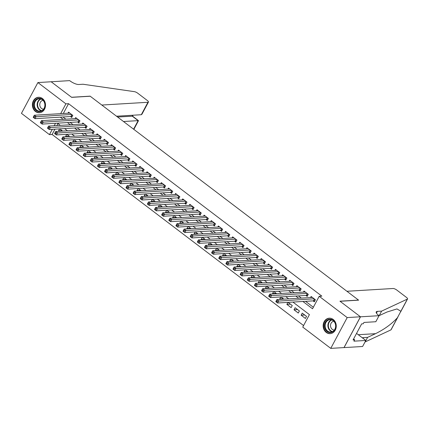 <?xml version="1.0" encoding="UTF-8"?>
<svg xmlns="http://www.w3.org/2000/svg" width="429" height="429" viewBox="0 0 429 429"><rect width="100%" height="100%" fill="white"/><g stroke="black" fill="none" stroke-linecap="round" stroke-linejoin="round"><path stroke-width="0.64" d="M42.417 98.514A7.754 6.553 86.6 0 1 45.313 107.025A7.754 6.553 86.6 0 1 39.414 112.747A7.754 6.553 86.6 0 1 35.484 111.497A7.754 6.553 86.6 0 1 32.583 102.992A7.754 6.553 86.6 0 1 38.481 97.27A7.754 6.553 86.6 0 1 42.417 98.514M333.172 319.433A7.754 6.553 86.6 0 1 336.068 327.944A7.754 6.553 86.6 0 1 330.169 333.665A7.754 6.553 86.6 0 1 326.238 332.421A7.754 6.553 86.6 0 1 323.343 323.911A7.754 6.553 86.6 0 1 329.241 318.189A7.754 6.553 86.6 0 1 333.172 319.433M54.939 129.172L52.107 134.481L49.453 134.636L21.45 113.358L37.897 82.561L51.153 81.767L71.664 97.351L90.224 96.235L358.505 300.08L339.945 301.196L360.457 316.784L344.015 347.581L330.759 348.375L302.751 327.096L309.422 314.613L292.921 302.075M52.107 134.481L303.576 325.552M70.463 116.538L71.707 117.487L72.823 115.406L68.538 112.157L67.975 113.213M77.595 121.959L78.845 122.908L79.955 120.828L75.676 117.578L75.113 118.635M84.733 127.381L85.982 128.33L87.092 126.249L82.808 123L82.245 124.056M91.865 132.802L93.114 133.751L94.224 131.671L89.945 128.421L89.382 129.478M99.002 138.224L100.252 139.173L101.362 137.092L97.083 133.843L96.514 134.899M106.135 143.645L107.384 144.594L108.494 142.514L104.215 139.259L103.652 140.321M113.272 149.067L114.522 150.016L115.632 147.935L111.352 144.68L110.784 145.742M120.41 154.488L121.654 155.437L122.769 153.357L118.484 150.102L117.921 151.164M127.542 159.91L128.791 160.859L129.901 158.778L125.622 155.523L125.059 156.585M134.679 165.331L135.929 166.28L137.039 164.2L132.754 160.945L132.191 162.006M141.811 170.753L143.061 171.702L144.171 169.621L139.892 166.366L139.328 167.428M148.949 176.174L150.198 177.123L151.308 175.043L147.024 171.788L146.461 172.849M156.081 181.596L157.33 182.545L158.44 180.464L154.161 177.209L153.598 178.271M163.218 187.017L164.468 187.966L165.578 185.886L161.299 182.631L160.73 183.692M170.351 192.439L171.6 193.388L172.715 191.307L168.431 188.052L167.868 189.114M177.488 197.86L178.737 198.809L179.848 196.729L175.568 193.474L175 194.535M184.626 203.282L185.87 204.231L186.985 202.15L182.7 198.895L182.137 199.952M191.758 208.703L193.007 209.652L194.117 207.572L189.838 204.317L189.275 205.373M198.895 214.125L200.145 215.074L201.255 212.993L196.97 209.738L196.407 210.795M206.027 219.546L207.277 220.495L208.387 218.415L204.107 215.16L203.544 216.216M213.165 224.968L214.414 225.917L215.524 223.836L211.245 220.581L210.677 221.637M220.297 230.389L221.546 231.338L222.656 229.258L218.377 226.003L217.814 227.059M227.434 235.811L228.684 236.76L229.794 234.679L225.515 231.424L224.946 232.48M234.572 241.232L235.816 242.181L236.931 240.101L232.647 236.846L232.084 237.902M241.704 246.654L242.953 247.603L244.063 245.522L239.784 242.267L239.216 243.323M248.841 252.075L250.086 253.024L251.201 250.944L246.916 247.689L246.353 248.745M255.974 257.497L257.223 258.446L258.333 256.365L254.054 253.11L253.491 254.166M263.111 262.918L264.361 263.867L265.471 261.787L261.186 258.531L260.623 259.588M270.243 268.339L271.493 269.289L272.603 267.208L268.323 263.953L267.76 265.009M277.381 273.761L278.63 274.71L279.74 272.63L275.461 269.374L274.892 270.431M284.513 279.182L285.762 280.132L286.872 278.051L282.593 274.796L282.03 275.852M291.65 284.604L292.9 285.553L294.01 283.472L289.731 280.217L289.162 281.274M298.788 290.025L300.032 290.975L301.147 288.894L296.863 285.639L296.3 286.695M305.92 295.447L307.169 296.396L308.279 294.315L304 291.06L303.437 292.117M304.703 314.999L301.137 315.208L305.416 318.463L306.526 316.382L302.247 313.127L301.137 315.208M297.565 309.577L293.999 309.786L298.278 313.041L299.394 310.961L295.109 307.706L293.999 309.786M290.433 304.156L286.862 304.37L291.146 307.62L292.256 305.539L288.079 302.365M283.296 298.734L279.729 298.949L280.271 299.356M276.163 293.313L272.592 293.527L273.134 293.935M269.026 287.891L265.46 288.106L266.001 288.513M261.894 282.47L258.322 282.684L258.864 283.092M254.756 277.048L251.19 277.263L251.726 277.67M247.619 271.627L244.053 271.841L244.594 272.249M240.487 266.205L236.921 266.42L237.457 266.827M233.349 260.784L229.783 260.998L230.325 261.406M226.217 255.362L222.646 255.577L223.187 255.984M219.08 249.941L215.514 250.155L216.055 250.563M211.947 244.519L208.376 244.734L208.918 245.141M204.81 239.098L201.244 239.312L201.78 239.72M197.678 233.676L194.106 233.891L194.648 234.298M190.54 228.255L186.974 228.469L187.511 228.877M183.403 222.833L179.837 223.048L180.378 223.455M176.271 217.412L172.699 217.626L173.241 218.034M169.133 211.99L165.567 212.205L166.109 212.612M162.001 206.569L158.43 206.783L158.971 207.191M154.864 201.147L151.298 201.362L151.839 201.769M147.732 195.726L144.16 195.94L144.702 196.348M140.594 190.304L137.028 190.519L137.564 190.926M133.457 184.883L129.89 185.097L130.432 185.51M126.324 179.461L122.758 179.676L123.295 180.089M119.187 174.04L115.621 174.254L116.162 174.667M112.055 168.618L108.483 168.833L109.025 169.246M104.917 163.197L101.351 163.411L101.893 163.824M97.785 157.775L94.214 157.99L94.755 158.403M90.648 152.354L87.082 152.568L87.623 152.981M83.516 146.933L79.944 147.147L80.486 147.56M76.378 141.511L72.812 141.726L73.348 142.138M69.241 136.09L65.675 136.304L66.216 136.717M57.947 123.541L56.859 125.579M287.929 302.375L286.862 304.37M283.837 299.142L280.941 296.943M280.791 296.954L279.729 298.949M276.705 293.72L273.809 291.522M273.659 291.532L272.592 293.527M269.568 288.299L266.672 286.1M266.522 286.111L265.46 288.106M262.43 282.877L259.54 280.679M259.389 280.689L258.322 282.684M255.298 277.456L252.402 275.257M252.252 275.268L251.19 277.263M248.16 272.034L245.27 269.836M245.12 269.846L244.053 271.841M241.028 266.613L238.133 264.414M237.982 264.425L236.921 266.42M233.891 261.191L230.995 258.993M230.845 259.003L229.783 260.998M226.759 255.77L223.863 253.571M223.713 253.582L222.646 255.577M219.621 250.348L216.725 248.15M216.575 248.16L215.514 250.155M212.484 244.927L209.593 242.728M209.443 242.739L208.376 244.734M205.352 239.505L202.456 237.307M202.306 237.317L201.244 239.312M198.214 234.084L195.324 231.885M195.174 231.896L194.106 233.891M191.082 228.662L188.186 226.464M188.036 226.474L186.974 228.469M183.944 223.241L181.049 221.042M180.904 221.053L179.837 223.048M176.812 217.819L173.917 215.621M173.766 215.631L172.699 217.626M169.675 212.403L166.779 210.199M166.629 210.21L165.567 212.205M162.543 206.982L159.647 204.778M159.497 204.789L158.43 206.783M155.405 201.56L152.51 199.356M152.359 199.367L151.298 201.362M148.268 196.139L145.377 193.935M145.227 193.946L144.16 195.94M141.136 190.717L138.24 188.513M138.09 188.524L137.028 190.519M133.998 185.296L131.108 183.097M130.958 183.103L129.89 185.097M126.866 179.874L123.97 177.676M123.82 177.681L122.758 179.676M119.729 174.453L116.833 172.254M116.683 172.26L115.621 174.254M112.596 169.031L109.701 166.833M109.551 166.838L108.483 168.833M105.459 163.61L102.563 161.411M102.413 161.417L101.351 163.411M98.321 158.188L95.431 155.99M95.281 155.995L94.214 157.99M91.189 152.767L88.294 150.568M88.143 150.574L87.082 152.568M84.052 147.345L81.161 145.147M81.011 145.152L79.944 147.147M76.92 141.924L74.024 139.725M73.874 139.731L72.812 141.726M69.782 136.502L66.892 134.304M66.742 134.309L65.675 136.304M62.65 131.081L59.754 128.882M59.604 128.888L58.537 130.883L59.079 131.295M302.912 301.474L312.532 308.783L319.197 296.3L321.847 296.139L68.549 103.679L63.315 113.492M62.966 116.988L65.862 119.187M70.104 122.41L73 124.608M77.236 127.831L80.132 130.03M84.374 133.253L87.269 135.451M91.511 138.674L94.401 140.873M98.643 144.096L101.539 146.294M105.781 149.517L108.671 151.716M112.913 154.939L115.809 157.137M120.05 160.36L122.941 162.559M127.182 165.782L130.078 167.98M134.32 171.203L137.216 173.402M141.452 176.625L144.348 178.823M148.59 182.046L151.485 184.245M155.727 187.468L158.617 189.666M162.859 192.889L165.755 195.088M169.997 198.311L172.887 200.509M177.129 203.732L180.024 205.931M184.266 209.154L187.162 211.352M191.398 214.575L194.294 216.774M198.536 219.997L201.432 222.195M205.668 225.418L208.564 227.617M212.805 230.84L215.701 233.038M219.943 236.261L222.833 238.46M227.075 241.683L229.971 243.881M234.213 247.104L237.103 249.303M241.345 252.525L244.24 254.724M248.482 257.947L251.378 260.146M255.614 263.368L258.51 265.567M262.752 268.79L265.648 270.989M269.889 274.211L272.78 276.41M277.021 279.633L279.917 281.832M284.159 285.054L287.049 287.253M291.291 290.476L294.187 292.675M298.428 295.897L301.324 298.096M305.561 301.314L313.358 307.239M313.057 300.868L314.307 301.818L315.417 299.737L311.132 296.482L310.569 297.538M360.457 316.784L347.2 317.578L330.759 348.375M37.897 82.561L65.9 103.839L60.661 113.653M68.549 103.679L65.9 103.839M319.197 296.3L347.2 317.578M60.317 117.149L63.213 119.348M67.45 122.571L70.345 124.769M74.587 127.992L77.483 130.191M81.725 133.414L84.615 135.612M88.857 138.835L91.752 141.034M95.994 144.257L98.885 146.455M103.126 149.678L106.022 151.877M110.264 155.1L113.159 157.298M117.396 160.521L120.292 162.72M124.533 165.943L127.429 168.141M131.665 171.364L134.561 173.563M138.803 176.786L141.699 178.984M145.94 182.207L148.831 184.406M153.073 187.629L155.968 189.827M160.21 193.05L163.1 195.249M167.342 198.471L170.238 200.67M174.48 203.888L177.375 206.092M181.612 209.309L184.508 211.513M188.749 214.731L191.645 216.935M195.887 220.152L198.777 222.356M203.019 225.574L205.915 227.778M210.156 230.995L213.047 233.194M217.288 236.417L220.184 238.615M224.426 241.838L227.322 244.037M231.558 247.26L234.454 249.458M238.696 252.681L241.591 254.88M245.828 258.102L248.723 260.301M252.965 263.524L255.861 265.723M260.103 268.945L262.993 271.144M267.235 274.367L270.131 276.566M274.372 279.788L277.263 281.987M281.504 285.21L284.4 287.409M288.642 290.631L291.538 292.83M295.774 296.053L298.67 298.252M55.518 123.284L54.21 125.735M52.29 129.327L49.453 134.636M288.679 298.852L285.784 296.654M281.542 293.431L278.652 291.232M274.41 288.009L271.514 285.811M267.272 282.588L264.382 280.389M260.14 277.166L257.244 274.968M253.003 271.745L250.107 269.546M245.871 266.323L242.975 264.125M238.733 260.902L235.837 258.703M231.601 255.48L228.705 253.282M224.464 250.059L221.568 247.86M217.326 244.637L214.436 242.439M210.194 239.216L207.298 237.017M203.056 233.794L200.166 231.596M195.924 228.373L193.029 226.174M188.787 222.951L185.891 220.753M181.655 217.53L178.759 215.331M174.517 212.108L171.621 209.91M167.38 206.687L164.489 204.488M160.248 201.265L157.352 199.067M153.11 195.844L150.22 193.645M145.978 190.422L143.082 188.224M138.84 185.001L135.945 182.802M131.708 179.579L128.813 177.381M124.571 174.158L121.675 171.959M117.439 168.736L114.543 166.538M110.301 163.32L107.406 161.116M103.164 157.899L100.273 155.695M96.032 152.477L93.136 150.273M88.894 147.056L86.004 144.852M81.762 141.634L78.866 139.43M74.625 136.213L71.729 134.014M67.492 130.791L64.597 128.593M60.355 125.37L57.459 123.171M62.108 130.668L58.537 130.883M314.693 301.088L313.728 300.868A0.992 0.311 28.1 0 0 313.481 300.842L277.584 302.997L275.799 301.641L276.909 299.56L312.382 297.431M276.421 300.632L276.909 299.56L278.694 300.911L277.584 302.997L276.689 302.005L277.134 301.174L276.421 300.632L275.976 301.464L276.689 302.005M314.167 298.788L277.134 301.174M330.319 319.208A6.708 5.668 86.6 0 1 335.8 326.265A6.708 5.668 86.6 0 1 329.939 332.598A6.708 5.668 86.6 0 1 324.458 325.541A6.708 5.668 86.6 0 1 330.319 319.208M330.217 332.089A6.21 5.25 -93.4 0 0 330.764 332.089A6.21 5.25 -93.4 0 0 335.644 325.895A6.21 5.25 -93.4 0 0 330.571 319.685A6.21 5.25 -93.4 0 0 330.024 319.685A6.21 5.25 -93.4 0 0 325.139 325.879A6.21 5.25 -93.4 0 0 330.217 332.089M333.816 321.257A4.424 3.738 -93.4 0 0 330.528 325.761A4.424 3.738 -93.4 0 0 334.137 330.067A4.424 3.738 -93.4 0 0 334.341 330.078M330.099 318.205A7.701 6.51 -93.4 0 0 329.665 318.216A7.701 6.51 -93.4 0 0 323.616 325.89A7.701 6.51 -93.4 0 0 329.912 333.59A7.701 6.51 -93.4 0 0 330.587 333.59A7.701 6.51 -93.4 0 0 331.022 333.548M39.565 98.284A6.708 5.668 86.6 0 1 45.045 105.341A6.708 5.668 86.6 0 1 39.184 111.679A6.708 5.668 86.6 0 1 33.703 104.622A6.708 5.668 86.6 0 1 39.565 98.284M39.463 111.165A6.21 5.25 -93.4 0 0 40.01 111.165A6.21 5.25 -93.4 0 0 44.889 104.976A6.21 5.25 -93.4 0 0 39.811 98.767A6.21 5.25 -93.4 0 0 39.264 98.767A6.21 5.25 -93.4 0 0 34.384 104.955A6.21 5.25 -93.4 0 0 39.463 111.165M43.056 100.338A4.424 3.738 -93.4 0 0 39.768 104.837A4.424 3.738 -93.4 0 0 43.383 109.148A4.424 3.738 -93.4 0 0 43.586 109.154M39.345 97.286A7.701 6.51 -93.4 0 0 38.91 97.292A7.701 6.51 -93.4 0 0 32.856 104.971A7.701 6.51 -93.4 0 0 39.152 112.671A7.701 6.51 -93.4 0 0 39.833 112.671A7.701 6.51 -93.4 0 0 40.267 112.629M346.911 291.275L393.039 288.502A2.982 0.938 28.1 0 1 396.771 290.036L406.51 297.436A2.982 0.938 28.1 0 1 407.55 298.938A2.982 0.938 28.1 0 1 407.378 299.088L381.617 311.127L377.375 311.379A6.955 2.183 28.1 0 0 376.233 311.899A6.955 2.183 28.1 0 0 378.662 315.395L379.054 315.696L360.494 316.811L340.052 301.276L358.612 300.166L346.911 291.275M398.005 316.816L391.103 329.735A2.982 0.938 -151.9 0 1 390.932 329.885L365.176 341.924L367.61 337.366L375.509 333.676C384.459 329.263 391.768 323.938 397.436 317.707L400.874 311.266L396.97 308.923L387.087 311.99L379.048 315.69L375.831 321.729L363.953 322.442L363.24 323.777L361.652 323.868L353.072 339.934L354.665 339.838L353.571 339.007M379.188 315.685L381.617 311.127M362.446 337.886A6.955 2.183 28.1 0 1 363.368 337.623L367.61 337.366M360.494 316.811L344.047 347.608L362.607 346.493L365.83 340.46L353.952 341.173L354.665 339.838M365.83 340.46L356.558 333.413M123.488 121.514L138.149 120.635L132.223 116.136L132.706 115.24M51.115 81.735L71.557 97.27L90.117 96.155L101.818 105.046L147.946 102.279A2.982 0.938 28.1 0 0 148.439 102.059A2.982 0.938 28.1 0 0 147.399 100.558L137.661 93.157A2.982 0.938 28.1 0 0 134.368 91.65L83.012 84.24L78.77 84.497A6.955 2.183 -151.9 0 1 70.066 80.92L69.675 80.625L51.099 81.767M116.511 116.211L141.302 114.725L147.946 102.279M117.567 117.015L132.566 116.189M148.439 102.059L141.94 114.227L141.302 114.725M133.848 129.386L138.487 120.656L138.149 120.635L133.585 129.183M307.555 295.667L306.596 295.447A0.992 0.311 28.1 0 0 306.344 295.42L270.447 297.576L268.661 296.219L269.777 294.138L305.25 292.01M269.289 295.211L269.777 294.138L271.557 295.49L270.447 297.576L269.557 296.584L270.002 295.753L269.289 295.211L268.844 296.042L269.557 296.584M307.03 293.366L270.002 295.753M300.423 290.245L299.458 290.025A0.992 0.311 28.1 0 0 299.211 289.999L263.315 292.154L261.529 290.798L262.639 288.717L298.112 286.588M262.151 289.789L262.639 288.717L264.425 290.068L263.315 292.154L262.419 291.162L262.864 290.331L262.151 289.789L261.706 290.621L262.419 291.162M299.898 287.945L262.864 290.331M293.286 284.824L292.326 284.604A0.992 0.311 28.1 0 0 292.074 284.577L256.177 286.733L254.392 285.376L255.507 283.296L290.98 281.167M255.019 284.368L255.507 283.296L257.287 284.652L256.177 286.733L255.287 285.741L255.732 284.91L255.019 284.368L254.574 285.199L255.287 285.741M292.76 282.523L255.732 284.91M286.154 279.402L285.188 279.182A0.992 0.311 28.1 0 0 284.942 279.156L249.04 281.311L247.26 279.955L248.37 277.874L283.842 275.745M247.882 278.947L248.37 277.874L250.155 279.231L249.04 281.311L248.15 280.319L248.595 279.488L247.882 278.947L247.436 279.778L248.15 280.319M285.628 277.102L248.595 279.488M279.016 273.981L278.051 273.761A0.992 0.311 28.1 0 0 277.804 273.734L241.908 275.89L240.122 274.533L241.232 272.453L276.705 270.324M240.744 273.525L241.232 272.453L243.018 273.809L241.908 275.89L241.018 274.898L241.463 274.067L240.744 273.525L240.304 274.356L241.018 274.898M278.491 271.68L241.463 274.067M271.884 268.559L270.919 268.339A0.992 0.311 28.1 0 0 270.667 268.313L234.77 270.468L232.99 269.112L234.1 267.031L269.573 264.902M233.612 268.104L234.1 267.031L235.88 268.388L234.77 270.468L233.88 269.476L234.325 268.645L233.612 268.104L233.167 268.935L233.88 269.476M271.359 266.259L234.325 268.645M264.747 263.138L263.781 262.918A0.992 0.311 28.1 0 0 263.535 262.891L227.638 265.047L225.852 263.69L226.962 261.61L262.435 259.481M226.474 262.682L226.962 261.61L228.748 262.966L227.638 265.047L226.748 264.055L227.188 263.224L226.474 262.682L226.029 263.513L226.748 264.055M264.221 260.837L227.188 263.224M257.609 257.716L256.649 257.497A0.992 0.311 28.1 0 0 256.397 257.47L220.501 259.625L218.72 258.269L219.83 256.188L255.303 254.059M219.342 257.261L219.83 256.188L221.611 257.545L220.501 259.625L219.61 258.633L220.056 257.802L219.342 257.261L218.897 258.092L219.61 258.633M257.084 255.416L220.056 257.802M250.477 252.295L249.512 252.075A0.992 0.311 28.1 0 0 249.265 252.048L213.369 254.204L211.583 252.847L212.693 250.767L248.166 248.638M212.205 251.839L212.693 250.767L214.479 252.123L213.369 254.204L212.473 253.212L212.918 252.381L212.205 251.839L211.76 252.67L212.473 253.212M249.951 249.994L212.918 252.381M243.34 246.873L242.38 246.654A0.992 0.311 28.1 0 0 242.128 246.627L206.231 248.782L204.445 247.426L205.561 245.345L241.034 243.216M205.073 246.418L205.561 245.345L207.341 246.702L206.231 248.782L205.341 247.79L205.786 246.959L205.073 246.418L204.628 247.249L205.341 247.79M242.814 244.573L205.786 246.959M236.207 241.452L235.242 241.232A0.992 0.311 28.1 0 0 234.995 241.205L199.094 243.361L197.313 242.004L198.423 239.924L233.896 237.795M197.935 240.996L198.423 239.924L200.209 241.28L199.094 243.361L198.203 242.369L198.648 241.538L197.935 240.996L197.49 241.827L198.203 242.369M235.682 239.151L198.648 241.538M229.07 236.03L228.11 235.811A0.992 0.311 28.1 0 0 227.858 235.784L191.961 237.939L190.176 236.583L191.286 234.502L226.764 232.373M190.803 235.575L191.286 234.502L193.071 235.859L191.961 237.939L191.071 236.947L191.516 236.116L190.803 235.575L190.358 236.406L191.071 236.947M228.544 233.73L191.516 236.116M221.938 230.609L220.973 230.389A0.992 0.311 28.1 0 0 220.721 230.362L184.824 232.518L183.044 231.161L184.154 229.081L219.627 226.952M183.666 230.153L184.154 229.081L185.939 230.437L184.824 232.518L183.934 231.526L184.379 230.695L183.666 230.153L183.221 230.984L183.934 231.526M221.412 228.308L184.379 230.695M214.8 225.187L213.835 224.968A0.992 0.311 28.1 0 0 213.588 224.941L177.692 227.097L175.906 225.74L177.016 223.659L212.489 221.53M176.528 224.732L177.016 223.659L178.802 225.016L177.692 227.097L176.802 226.104L177.247 225.273L176.528 224.732L176.088 225.563L176.802 226.104M214.275 222.887L177.247 225.273M207.668 219.766L206.703 219.546A0.992 0.311 28.1 0 0 206.451 219.519L170.554 221.675L168.774 220.318L169.884 218.238L205.357 216.109M169.396 219.31L169.884 218.238L171.664 219.594L170.554 221.675L169.664 220.683L170.109 219.852L169.396 219.31L168.951 220.141L169.664 220.683M207.137 217.465L170.109 219.852M200.531 214.344L199.565 214.125A0.992 0.311 28.1 0 0 199.319 214.098L163.422 216.254L161.636 214.897L162.747 212.816L198.219 210.687M162.259 213.889L162.747 212.816L164.532 214.173L163.422 216.254L162.532 215.261L162.972 214.43L162.259 213.889L161.813 214.72L162.532 215.261M200.005 212.044L162.972 214.43M193.393 208.923L192.433 208.703A0.992 0.311 28.1 0 0 192.181 208.676L156.285 210.832L154.499 209.475L155.614 207.395L191.087 205.266M155.126 208.467L155.614 207.395L157.395 208.751L156.285 210.832L155.395 209.84L155.84 209.009L155.126 208.467L154.681 209.298L155.395 209.84M192.868 206.622L155.84 209.009M186.261 203.502L185.296 203.282A0.992 0.311 28.1 0 0 185.049 203.255L149.153 205.411L147.367 204.054L148.477 201.973L183.95 199.844M147.989 203.046L148.477 201.973L150.263 203.33L149.153 205.411L148.257 204.418L148.702 203.587L147.989 203.046L147.544 203.877L148.257 204.418M185.736 201.201L148.702 203.587M179.124 198.08L178.164 197.86A0.992 0.311 28.1 0 0 177.912 197.833L142.015 199.989L140.229 198.632L141.345 196.552L176.818 194.423M140.857 197.624L141.345 196.552L143.125 197.908L142.015 199.989L141.125 198.997L141.57 198.166L140.857 197.624L140.412 198.455L141.125 198.997M178.598 195.78L141.57 198.166M171.991 192.659L171.026 192.439A0.992 0.311 28.1 0 0 170.78 192.412L134.878 194.568L133.097 193.211L134.207 191.13L169.68 189.001M133.719 192.203L134.207 191.13L135.993 192.487L134.878 194.568L133.987 193.576L134.433 192.744L133.719 192.203L133.274 193.034L133.987 193.576M171.466 190.358L134.433 192.744M164.854 187.237L163.894 187.017A0.992 0.311 28.1 0 0 163.642 186.99L127.745 189.146L125.96 187.789L127.07 185.709L162.543 183.58M126.587 186.781L127.07 185.709L128.856 187.065L127.745 189.146L126.855 188.154L127.3 187.323L126.587 186.781L126.142 187.612L126.855 188.154M164.328 184.937L127.3 187.323M157.722 181.816L156.757 181.596A0.992 0.311 28.1 0 0 156.505 181.569L120.608 183.725L118.828 182.368L119.938 180.287L155.411 178.158M119.45 181.36L119.938 180.287L121.723 181.644L120.608 183.725L119.718 182.733L120.163 181.901L119.45 181.36L119.005 182.191L119.718 182.733M157.196 179.515L120.163 181.901M150.584 176.394L149.619 176.174A0.992 0.311 28.1 0 0 149.372 176.147L113.476 178.303L111.69 176.946L112.8 174.866L148.273 172.737M112.312 175.938L112.8 174.866L114.586 176.222L113.476 178.303L112.586 177.311L113.025 176.48L112.312 175.938L111.872 176.769L112.586 177.311M150.059 174.094L113.025 176.48M143.447 170.973L142.487 170.753A0.992 0.311 28.1 0 0 142.235 170.726L106.338 172.882L104.558 171.525L105.668 169.444L141.141 167.315M105.18 170.517L105.668 169.444L107.448 170.801L106.338 172.882L105.448 171.89L105.893 171.058L105.18 170.517L104.735 171.348L105.448 171.89M142.921 168.672L105.893 171.058M136.315 165.551L135.35 165.331A0.992 0.311 28.1 0 0 135.103 165.304L99.206 167.46L97.421 166.103L98.531 164.023L134.004 161.894M98.043 165.095L98.531 164.023L100.316 165.379L99.206 167.46L98.311 166.468L98.756 165.637L98.043 165.095L97.597 165.926L98.311 166.468M135.789 163.251L98.756 165.637M129.177 160.13L128.217 159.915A0.992 0.311 28.1 0 0 127.965 159.883L92.069 162.039L90.283 160.682L91.398 158.601L126.871 156.472M90.91 159.674L91.398 158.601L93.179 159.958L92.069 162.039L91.179 161.047L91.624 160.215L90.91 159.674L90.465 160.505L91.179 161.047M128.652 157.829L91.624 160.215M122.045 154.708L121.08 154.494A0.992 0.311 28.1 0 0 120.833 154.461L84.937 156.617L83.151 155.26L84.261 153.18L119.734 151.051M83.773 154.252L84.261 153.18L86.047 154.537L84.937 156.617L84.041 155.625L84.486 154.794L83.773 154.252L83.328 155.083L84.041 155.625M121.52 152.408L84.486 154.794M114.908 149.287L113.948 149.072A0.992 0.311 28.1 0 0 113.696 149.04L77.799 151.196L76.013 149.839L77.129 147.758L112.602 145.629M76.641 148.831L77.129 147.758L78.909 149.115L77.799 151.196L76.909 150.209L77.354 149.372L76.641 148.831L76.196 149.662L76.909 150.209M114.382 146.986L77.354 149.372M107.776 143.871L106.81 143.651A0.992 0.311 28.1 0 0 106.564 143.618L70.662 145.774L68.881 144.417L69.991 142.337L105.464 140.208M69.503 143.409L69.991 142.337L71.777 143.694L70.662 145.774L69.771 144.787L70.217 143.951L69.503 143.409L69.058 144.241L69.771 144.787M107.25 141.565L70.217 143.951M100.638 138.449L99.673 138.229A0.992 0.311 28.1 0 0 99.426 138.197L63.53 140.353L61.744 138.996L62.854 136.915L98.327 134.786M62.366 137.988L62.854 136.915L64.64 138.272L63.53 140.353L62.639 139.366L63.084 138.529L62.366 137.988L61.926 138.819L62.639 139.366M100.113 136.143L63.084 138.529M93.506 133.028L92.541 132.808A0.992 0.311 28.1 0 0 92.289 132.781L56.392 134.931L54.612 133.575L55.722 131.494L91.195 129.365M55.234 132.566L55.722 131.494L57.502 132.851L56.392 134.931L55.502 133.945L55.947 133.108L55.234 132.566L54.789 133.398L55.502 133.945M92.975 130.722L55.947 133.108M86.368 127.606L85.403 127.386A0.992 0.311 28.1 0 0 85.157 127.359L49.26 129.51L47.474 128.153L48.584 126.072L84.057 123.943M48.096 127.145L48.584 126.072L50.37 127.429L49.26 129.51L48.37 128.523L48.809 127.686L48.096 127.145L47.651 127.976L48.37 128.523M85.843 125.3L48.809 127.686M79.231 122.185L78.271 121.965A0.992 0.311 28.1 0 0 78.019 121.938L42.122 124.088L40.342 122.732L41.452 120.651L76.925 118.522M40.964 121.723L41.452 120.651L43.232 122.008L42.122 124.088L41.232 123.102L41.677 122.265L40.964 121.723L40.519 122.555L41.232 123.102M78.705 119.879L41.677 122.265M72.099 116.763L71.134 116.543A0.992 0.311 28.1 0 0 70.887 116.516L34.99 118.667L33.205 117.31L34.315 115.229L69.788 113.106M33.827 116.302L34.315 115.229L36.1 116.586L34.99 118.667L34.095 117.68L34.54 116.844L33.827 116.302L33.382 117.138L34.095 117.68M71.573 114.457L34.54 116.844M314.645 299.152L313.728 300.868M314.457 299.008L313.481 300.842M332.132 331.783A6.21 5.25 86.6 0 1 327.917 326.035A6.21 5.25 86.6 0 1 331.419 319.825M331.848 319.959A6.006 5.078 -93.4 0 0 328.351 326.008A6.006 5.078 -93.4 0 0 332.55 331.601M41.377 110.864A6.21 5.25 86.6 0 1 37.157 105.116A6.21 5.25 86.6 0 1 40.658 98.901M41.093 99.035A6.006 5.078 -93.4 0 0 37.591 105.089A6.006 5.078 -93.4 0 0 41.79 110.677M376.442 313.138L377.375 311.379M363.368 337.623L362.998 338.309M390.932 329.885L397.436 317.707M400.874 311.266L407.378 299.088M375.509 333.676L358.263 334.711M307.513 293.731L306.596 295.447M307.325 293.586L306.344 295.42M300.375 288.309L299.458 290.025M300.187 288.165L299.211 289.999M293.243 282.888L292.326 284.604M293.055 282.743L292.074 284.577M286.105 277.466L285.188 279.182M285.918 277.322L284.942 279.156M278.973 272.045L278.051 273.761M278.786 271.9L277.804 273.734M271.836 266.623L270.919 268.339M271.648 266.479L270.667 268.313M264.698 261.202L263.781 262.918M264.511 261.057L263.535 262.891M257.566 255.781L256.649 257.497M257.379 255.636L256.397 257.47M250.429 250.359L249.512 252.075M250.241 250.214L249.265 252.048M243.297 244.938L242.38 246.654M243.109 244.793L242.128 246.627M236.159 239.516L235.242 241.232M235.971 239.371L234.995 241.205M229.027 234.095L228.11 235.811M228.839 233.95L227.858 235.784M221.89 228.673L220.973 230.389M221.702 228.528L220.721 230.362M214.757 223.252L213.835 224.968M214.564 223.107L213.588 224.941M207.62 217.83L206.703 219.546M207.432 217.685L206.451 219.519M200.482 212.409L199.565 214.125M200.295 212.264L199.319 214.098M193.35 206.987L192.433 208.703M193.163 206.842L192.181 208.676M186.213 201.566L185.296 203.282M186.025 201.421L185.049 203.255M179.081 196.144L178.164 197.86M178.893 195.999L177.912 197.833M171.943 190.723L171.026 192.439M171.756 190.578L170.78 192.412M164.811 185.301L163.894 187.017M164.623 185.156L163.642 186.99M157.674 179.88L156.757 181.596M157.486 179.735L156.505 181.569M150.536 174.458L149.619 176.174M150.348 174.313L149.372 176.147M143.404 169.037L142.487 170.753M143.216 168.892L142.235 170.726M136.266 163.615L135.35 165.331M136.079 163.47L135.103 165.304M129.134 158.194L128.217 159.915M128.947 158.049L127.965 159.883M121.997 152.772L121.08 154.494M121.809 152.633L120.833 154.461M114.865 147.351L113.948 149.072M114.677 147.211L113.696 149.04M107.727 141.929L106.81 143.651M107.54 141.79L106.564 143.618M100.595 136.508L99.673 138.229M100.407 136.368L99.426 138.197M93.458 131.086L92.541 132.808M93.27 130.947L92.289 132.781M86.32 125.665L85.403 127.386M86.132 125.525L85.157 127.359M79.188 120.243L78.271 121.965M79 120.104L78.019 121.938M72.051 114.822L71.134 116.543M71.863 114.682L70.887 116.516M329.665 318.216L329.981 318.195M330.587 333.59L330.904 333.574M38.91 97.292L39.227 97.276M39.833 112.671L40.149 112.65M400.654 311.856L407.55 298.938M132.577 116.168L133.087 115.219M138.487 120.656L132.561 116.157"/></g></svg>

